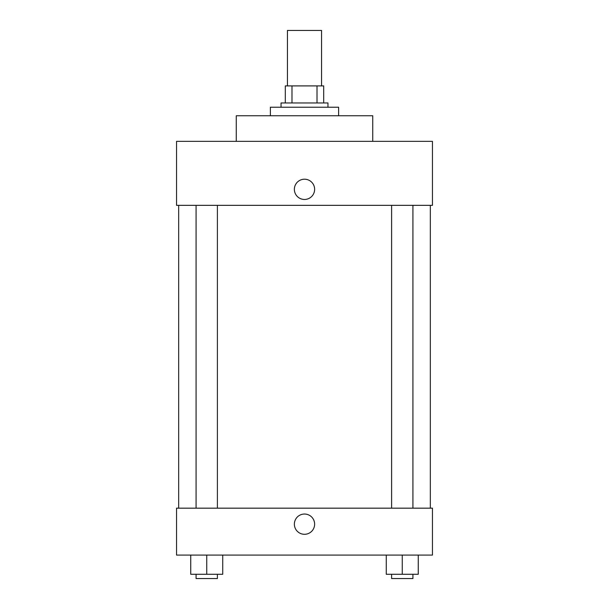 <?xml version="1.0" encoding="UTF-8"?>
<svg xmlns="http://www.w3.org/2000/svg" width="609" height="609" viewBox="0 0 609 609"><rect width="100%" height="100%" fill="white"/><g stroke="black" fill="none" stroke-linecap="round" stroke-linejoin="round"><path stroke-width="0.91" d="M321.56 85.899L321.56 30.45L287.44 30.45L287.44 85.899M291.985 102.959L291.985 85.899L285.309 85.899L285.309 102.959L285.309 85.899M291.985 85.899L323.691 85.899L323.691 102.959M317.015 102.959L317.015 85.899M281.038 107.23L281.038 102.959L327.962 102.959L327.962 107.23M338.619 115.756L338.619 107.23L270.381 107.23L270.381 115.756M372.746 141.349L372.746 115.756L236.254 115.756L236.254 141.349M432.459 141.349L176.541 141.349L432.459 141.349L432.459 205.332L176.541 205.332L176.541 141.349M294.368 189.338A10.132 10.132 0 0 1 309.562 180.561A10.132 10.132 0 0 1 309.562 198.108A10.132 10.132 0 0 1 294.368 189.338M391.602 205.332L391.602 508.172M196.075 508.172L196.075 205.332M176.541 508.172L432.459 508.172L432.459 555.088L176.541 555.088L176.541 508.172M304.5 534.299A10.132 10.132 0 0 1 295.73 519.096A10.132 10.132 0 0 1 313.27 519.096A10.132 10.132 0 0 1 304.5 534.299M386.266 555.088L386.266 574.287L418.254 574.287L418.261 555.088L418.261 574.287M402.26 574.287L402.26 555.088M412.925 574.287L412.925 578.55L391.602 578.55L391.602 574.287M190.739 555.088L190.739 574.287L222.734 574.287L222.734 555.088L222.734 574.287M206.74 574.287L206.74 555.088M217.398 574.287L217.398 578.55L196.075 578.55L196.075 574.287M430.327 508.172L430.327 205.332M178.673 508.172L178.673 205.332M412.925 205.332L412.925 508.172M217.398 508.172L217.398 205.332"/></g></svg>
